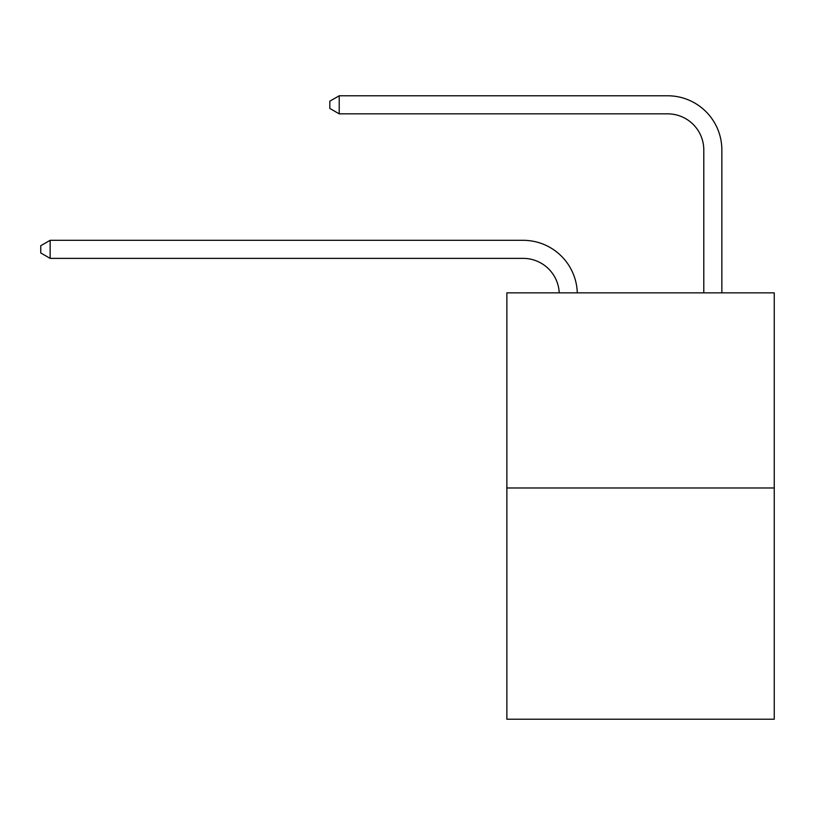 <?xml version="1.0" encoding="UTF-8"?>
<svg xmlns="http://www.w3.org/2000/svg" width="815" height="815" viewBox="0 0 815 815"><rect width="100%" height="100%" fill="white"/><g stroke="black" fill="none" stroke-linecap="round" stroke-linejoin="round"><path stroke-width="1.22" d="M774.25 487.971L774.25 292.85L506.869 292.85L506.869 719.217L774.25 719.217L774.25 487.971L506.869 487.971M559.222 292.85A36.135 36.135 0 0 0 523.128 258.375A36.135 36.135 0 0 1 559.222 292.85A36.135 36.135 0 0 0 523.128 258.375A36.135 36.135 0 0 1 559.222 292.85A36.135 36.135 0 0 0 523.128 258.375A36.135 36.135 0 0 1 559.222 292.85A36.135 36.135 0 0 0 523.128 258.375A36.135 36.135 0 0 1 559.222 292.85A36.135 36.135 0 0 0 523.128 258.375A36.135 36.135 0 0 1 559.222 292.85A36.135 36.135 0 0 0 523.128 258.375A36.135 36.135 0 0 1 559.222 292.85A36.135 36.135 0 0 0 523.128 258.375A36.135 36.135 0 0 1 559.222 292.85A36.135 36.135 0 0 0 523.128 258.375A36.135 36.135 0 0 1 559.222 292.85A36.135 36.135 0 0 0 523.128 258.375A36.135 36.135 0 0 1 559.222 292.85A36.135 36.135 0 0 0 523.128 258.375A36.135 36.135 0 0 1 559.222 292.85A36.135 36.135 0 0 0 523.128 258.375A36.135 36.135 0 0 1 559.222 292.85A36.135 36.135 0 0 0 523.128 258.375L50.143 258.375L40.75 252.956L40.75 245.733L50.143 240.313L523.128 240.313A54.198 54.198 0 0 1 577.295 292.85M703.793 292.85L703.793 149.98A36.135 36.135 0 0 0 667.658 113.845L339.213 113.845L329.81 108.426L329.81 101.203L339.213 95.783L667.658 95.783A54.198 54.198 0 0 1 721.856 149.98L721.856 292.85M50.143 240.313L523.128 240.313L50.143 240.313L523.128 240.313L50.143 240.313L523.128 240.313L50.143 240.313L523.128 240.313L50.143 240.313L523.128 240.313L50.143 240.313L523.128 240.313L50.143 240.313L523.128 240.313L50.143 240.313L523.128 240.313L50.143 240.313L523.128 240.313L50.143 240.313L523.128 240.313L50.143 240.313L523.128 240.313L50.143 240.313L50.143 258.375M703.793 149.98A36.135 36.135 0 0 0 667.658 113.845A36.135 36.135 0 0 1 703.793 149.98A36.135 36.135 0 0 0 667.658 113.845A36.135 36.135 0 0 1 703.793 149.98A36.135 36.135 0 0 0 667.658 113.845A36.135 36.135 0 0 1 703.793 149.98A36.135 36.135 0 0 0 667.658 113.845A36.135 36.135 0 0 1 703.793 149.98A36.135 36.135 0 0 0 667.658 113.845A36.135 36.135 0 0 1 703.793 149.98A36.135 36.135 0 0 0 667.658 113.845A36.135 36.135 0 0 1 703.793 149.98A36.135 36.135 0 0 0 667.658 113.845A36.135 36.135 0 0 1 703.793 149.98A36.135 36.135 0 0 0 667.658 113.845A36.135 36.135 0 0 1 703.793 149.98A36.135 36.135 0 0 0 667.658 113.845A36.135 36.135 0 0 1 703.793 149.98A36.135 36.135 0 0 0 667.658 113.845A36.135 36.135 0 0 1 703.793 149.98A36.135 36.135 0 0 0 667.658 113.845A36.135 36.135 0 0 1 703.793 149.98M339.213 95.783L667.658 95.783L339.213 95.783L667.658 95.783L339.213 95.783L667.658 95.783L339.213 95.783L667.658 95.783L339.213 95.783L667.658 95.783L339.213 95.783L667.658 95.783L339.213 95.783L667.658 95.783L339.213 95.783L667.658 95.783L339.213 95.783L667.658 95.783L339.213 95.783L667.658 95.783L339.213 95.783L667.658 95.783L339.213 95.783L339.213 113.845"/></g></svg>
